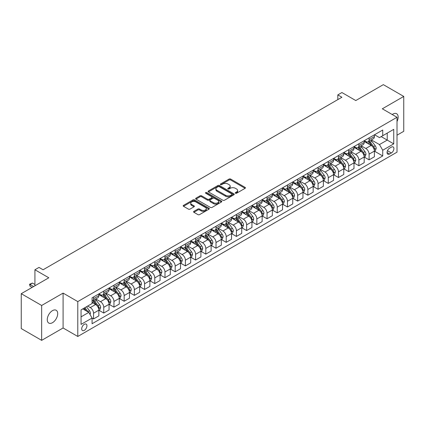 <?xml version="1.0" encoding="UTF-8"?>
<svg xmlns="http://www.w3.org/2000/svg" width="425" height="425" viewBox="0 0 425 425"><rect width="100%" height="100%" fill="white"/><g stroke="black" fill="none" stroke-linecap="round" stroke-linejoin="round"><path stroke-width="0.64" d="M235.466 193.237A0.792 0.457 0 0 0 236.587 193.237L245.103 188.317A1.132 0.653 0 0 0 245.432 187.855A1.132 0.653 0 0 0 245.103 187.393L230.674 179.063A1.132 0.653 0 0 0 229.075 179.063L220.559 183.982A0.792 0.457 0 0 0 220.325 184.307A0.792 0.457 0 0 0 220.559 184.631A0.792 0.457 0 0 0 221.68 184.631L222.785 183.993A3.628 2.093 0 0 1 227.912 183.993L229.112 184.689A3.628 2.093 0 0 1 230.175 186.166A3.628 2.093 0 0 1 229.112 187.648L228.012 188.286A0.792 0.457 0 0 0 227.779 188.61A0.792 0.457 0 0 0 228.012 188.934A0.792 0.457 0 0 0 229.133 188.934L230.233 188.296A3.628 2.093 0 0 1 235.365 188.296L236.566 188.992A3.628 2.093 0 0 1 237.628 190.469A3.628 2.093 0 0 1 236.566 191.951L235.466 192.589A0.792 0.457 0 0 0 235.232 192.913A0.792 0.457 0 0 0 235.466 193.237L235.466 192.589M52.477 322.703A7.39 4.266 120 0 0 57.306 316.195A7.39 4.266 120 0 0 56.174 310.271A7.39 4.266 120 0 0 52.477 310.638A7.39 4.266 120 0 0 47.653 317.151A7.39 4.266 120 0 0 48.785 323.069A7.39 4.266 120 0 0 52.477 322.703M397.014 121.523A7.39 4.266 120 0 0 396.626 113.714A7.39 4.266 120 0 0 392.934 114.081A7.39 4.266 120 0 0 392.243 114.527M84.32 330.342A3.692 2.136 120 0 0 86.732 327.085A3.692 2.136 120 0 0 86.169 324.126A3.692 2.136 120 0 0 84.32 324.307A3.692 2.136 120 0 0 81.908 327.563A3.692 2.136 120 0 0 82.471 330.522A3.692 2.136 120 0 0 84.32 330.342M193.89 211.358A1.132 0.653 0 0 0 193.561 211.82A1.132 0.653 0 0 0 193.89 212.288L197.938 214.62A1.132 0.653 0 0 0 199.543 214.62L208.999 209.164A1.132 0.653 0 0 0 209.328 208.702A1.132 0.653 0 0 0 208.999 208.239L194.576 199.909A1.132 0.653 0 0 0 192.971 199.909L183.515 205.371A1.132 0.653 0 0 0 183.186 205.833A1.132 0.653 0 0 0 183.515 206.295L188.403 209.116A1.132 0.653 0 0 0 190.007 209.116L194.055 206.778A1.132 0.653 0 0 0 194.384 206.316A1.132 0.653 0 0 0 194.055 205.854L191.627 204.457A3.033 1.748 0 0 1 190.74 203.219A3.033 1.748 0 0 1 192.61 201.599A3.033 1.748 0 0 1 195.914 201.981L205.413 207.464A3.033 1.748 0 0 1 206.3 208.702A3.033 1.748 0 0 1 204.43 210.317A3.033 1.748 0 0 1 201.126 209.939L199.543 209.026A1.132 0.653 0 0 0 197.938 209.026L193.89 211.358L193.89 212.288M397.014 135.198L403.75 131.309L403.75 96.427L383.339 84.644L355.783 100.55L341.907 92.538L337.822 94.892L341.907 97.251L43.09 269.769L39.01 267.415L34.924 269.769L34.924 285.797M41.661 305.474L41.661 340.356L63.091 327.983L63.091 293.101L41.661 305.474L21.25 293.691L48.806 277.785L34.924 269.769M63.091 293.101L77.786 301.585L397.014 117.284L397.014 152.166L77.786 336.467L77.786 301.585M403.75 96.427L382.319 108.8L397.014 117.284M222.865 200.233A1.132 0.653 0 0 0 224.464 200.233L233.92 194.772A1.132 0.653 0 0 0 234.255 194.31A1.132 0.653 0 0 0 233.92 193.848L219.497 185.518A1.132 0.653 0 0 0 217.892 185.518L208.436 190.979A1.132 0.653 0 0 0 208.107 191.441A1.132 0.653 0 0 0 208.436 191.903L222.865 200.233M205.992 193.407A0.792 0.457 0 0 1 206.794 193.518L206.794 192.573L221.462 201.041A1.132 0.653 0 0 1 221.792 201.503A1.132 0.653 0 0 1 221.462 201.965L212.006 207.427A1.132 0.653 0 0 1 210.402 207.427L195.978 199.097L195.978 198.172A1.132 0.653 0 0 0 195.643 198.634A1.132 0.653 0 0 0 195.978 199.097M195.978 198.172L200.021 195.835A1.132 0.653 0 0 1 201.625 195.835L207.474 199.213A1.132 0.653 0 0 0 209.079 199.213L211.762 197.662A1.132 0.653 0 0 0 212.096 197.2A1.132 0.653 0 0 0 211.762 196.738L205.673 193.221A0.792 0.457 0 0 1 205.44 192.897A0.792 0.457 0 0 1 205.928 192.477A0.792 0.457 0 0 1 206.794 192.573M41.661 340.356L21.25 328.573L21.25 293.691M391.382 147.124L389.587 148.16A3.581 2.067 120 0 0 387.244 151.311A3.581 2.067 120 0 0 387.797 154.179A3.581 2.067 120 0 0 389.587 154.004L391.382 152.968A3.581 2.067 120 0 0 393.72 149.812A3.581 2.067 120 0 0 393.173 146.944A3.581 2.067 120 0 0 391.382 147.124M374.521 134.746L379.461 137.599L382.728 135.713L382.728 130.013L92.076 297.819L92.076 303.519L81.053 309.883L81.053 324.402L92.076 318.038L92.076 323.744L382.728 155.938L382.728 150.232L379.461 144.574L371.344 139.889M382.728 135.713L393.747 129.349L393.747 143.868L382.728 150.232M63.091 327.983L77.786 336.467M337.822 94.892L337.822 99.609M381.177 136.611L387.217 140.096L387.217 133.121L393.747 129.349M379.461 144.574L387.217 140.096L393.747 143.868M81.053 316.859L88.809 312.38L82.769 308.895M92.076 318.086L93.548 318.936L93.548 313.23A4.617 2.667 -120 0 0 90.281 307.572L87.667 306.064M93.548 318.936L98.85 315.871L98.85 310.165A4.617 2.667 -120 0 0 95.588 304.513L92.076 302.483M98.977 310.287L103.753 313.044L103.753 307.339A4.617 2.667 -120 0 0 100.486 301.681L95.795 298.977M103.753 313.044L109.055 309.979L109.055 304.273A4.617 2.667 -120 0 0 105.793 298.621L98.85 294.61M109.183 304.39L113.958 307.153L113.958 301.447A4.617 2.667 -120 0 0 110.691 295.789L106 293.085M113.958 307.153L119.266 304.087L119.266 298.382A4.617 2.667 -120 0 0 115.998 292.724L109.055 288.718M119.388 298.499L124.164 301.256L124.164 295.556A4.617 2.667 -120 0 0 120.897 289.898L116.206 287.188M124.164 301.256L129.471 298.196L129.471 292.49A4.617 2.667 -120 0 0 126.204 286.832L119.266 282.827M129.593 292.607L134.369 295.364L134.369 289.664A4.617 2.667 -120 0 0 131.102 284.006L126.411 281.297M134.369 295.364L139.676 292.304L139.676 286.599A4.617 2.667 -120 0 0 136.409 280.941L129.471 276.935M139.798 286.716L144.574 289.473L144.574 283.772A4.617 2.667 -120 0 0 141.307 278.115L136.616 275.405M144.574 289.473L149.882 286.413L149.882 280.707A4.617 2.667 -120 0 0 146.614 275.049L139.676 271.044M150.004 280.824L154.78 283.581L154.78 277.881A4.617 2.667 -120 0 0 151.512 272.223L146.822 269.514M154.78 283.581L160.087 280.516L160.087 274.816A4.617 2.667 -120 0 0 156.82 269.158L149.882 265.152M160.209 274.933L164.985 277.69L164.985 271.984A4.617 2.667 -120 0 0 161.718 266.332L157.027 263.622M164.985 277.69L170.292 274.624L170.292 268.924A4.617 2.667 -120 0 0 167.025 263.266L160.087 259.261M170.414 269.041L175.19 271.798L175.19 266.092A4.617 2.667 -120 0 0 171.923 260.44L167.232 257.731M175.19 271.798L180.498 268.733L180.498 263.033A4.617 2.667 -120 0 0 177.23 257.375L170.292 253.369M180.62 263.149L185.396 265.907L185.396 260.201A4.617 2.667 -120 0 0 182.128 254.543L177.438 251.839M185.396 265.907L190.703 262.841L190.703 257.141A4.617 2.667 -120 0 0 187.436 251.483L180.498 247.477M190.825 257.258L195.601 260.015L195.601 254.309A4.617 2.667 -120 0 0 192.334 248.652L187.643 245.947M195.601 260.015L200.908 256.95L200.908 251.244A4.617 2.667 -120 0 0 197.641 245.592L190.703 241.581M201.03 251.366L205.806 254.123L205.806 248.418A4.617 2.667 -120 0 0 202.539 242.76L197.848 240.056M205.806 254.123L211.113 251.058L211.113 245.352A4.617 2.667 -120 0 0 207.846 239.7L200.908 235.689M211.236 245.475L216.012 248.232L216.012 242.526A4.617 2.667 -120 0 0 212.744 236.868L208.053 234.164M216.012 248.232L221.319 245.167L221.319 239.461A4.617 2.667 -120 0 0 218.052 233.803L211.113 229.798M221.441 239.578L226.217 242.335L226.217 236.635A4.617 2.667 -120 0 0 222.95 230.977L218.259 228.273M226.217 242.335L231.524 239.275L231.524 233.569A4.617 2.667 -120 0 0 228.257 227.912L221.319 223.906M231.646 233.686L236.422 236.443L236.422 230.743A4.617 2.667 -120 0 0 233.155 225.085L228.469 222.376M236.422 236.443L241.729 233.383L241.729 227.678A4.617 2.667 -120 0 0 238.462 222.02L231.524 218.014M241.852 227.795L246.627 230.552L246.627 224.852A4.617 2.667 -120 0 0 243.36 219.194L238.675 216.484M246.627 230.552L251.935 227.492L251.935 221.786A4.617 2.667 -120 0 0 248.667 216.128L241.729 212.123M252.057 221.903L256.833 224.66L256.833 218.96A4.617 2.667 -120 0 0 253.566 213.302L248.88 210.593M256.833 224.66L262.14 221.595L262.14 215.895A4.617 2.667 -120 0 0 258.873 210.237L251.935 206.231M262.262 216.012L267.038 218.769L267.038 213.063A4.617 2.667 -120 0 0 263.771 207.411L259.085 204.701M267.038 218.769L272.345 215.703L272.345 210.003A4.617 2.667 -120 0 0 269.078 204.345L262.14 200.34M272.467 210.12L277.243 212.877L277.243 207.172A4.617 2.667 -120 0 0 273.976 201.519L269.291 198.81M277.243 212.877L282.551 209.812L282.551 204.112A4.617 2.667 -120 0 0 279.283 198.454L272.345 194.448M282.673 204.228L287.449 206.986L287.449 201.28A4.617 2.667 -120 0 0 284.182 195.627L279.496 192.918M287.449 206.986L292.756 203.92L292.756 198.22A4.617 2.667 -120 0 0 289.489 192.562L282.551 188.557M292.878 198.337L297.654 201.094L297.654 195.388A4.617 2.667 -120 0 0 294.387 189.731L289.701 187.027M297.654 201.094L302.961 198.029L302.961 192.323A4.617 2.667 -120 0 0 299.694 186.671L292.756 182.665M303.083 192.445L307.859 195.202L307.859 189.497A4.617 2.667 -120 0 0 304.592 183.839L299.907 181.135M307.859 195.202L313.167 192.137L313.167 186.432A4.617 2.667 -120 0 0 309.899 180.779L302.961 176.768M313.289 186.554L318.065 189.311L318.065 183.605A4.617 2.667 -120 0 0 314.797 177.947L310.112 175.243M318.065 189.311L323.372 186.246L323.372 180.54A4.617 2.667 -120 0 0 320.105 174.887L313.167 170.877M323.494 180.657L328.27 183.419L328.27 177.714A4.617 2.667 -120 0 0 325.003 172.056L320.317 169.352M328.27 183.419L333.577 180.354L333.577 174.648A4.617 2.667 -120 0 0 330.31 168.991L323.372 164.985M333.699 174.765L338.475 177.523L338.475 171.822A4.617 2.667 -120 0 0 335.208 166.164L330.522 163.46M338.475 177.523L343.783 174.462L343.783 168.757A4.617 2.667 -120 0 0 340.515 163.099L333.577 159.093M343.905 168.874L348.681 171.631L348.681 165.931A4.617 2.667 -120 0 0 345.413 160.273L340.728 157.563M348.681 171.631L353.988 168.571L353.988 162.865A4.617 2.667 -120 0 0 350.721 157.208L343.783 153.202M354.11 162.982L358.886 165.739L358.886 160.039A4.617 2.667 -120 0 0 355.619 154.381L350.933 151.672M358.886 165.739L364.193 162.679L364.193 156.974A4.617 2.667 -120 0 0 360.926 151.316L353.988 147.31M364.315 157.091L369.091 159.848L369.091 154.148A4.617 2.667 -120 0 0 365.824 148.49L361.138 145.78M369.091 159.848L374.398 156.782L374.398 151.082A4.617 2.667 -120 0 0 371.131 145.424L364.193 141.419M364.315 140.638L365.824 141.514A4.617 2.667 -120 0 0 368.135 141.743A4.617 2.667 -120 0 0 369.091 139.628L369.091 137.881M354.11 146.535L355.619 147.406A4.617 2.667 -120 0 0 357.93 147.634A4.617 2.667 -120 0 0 358.886 145.52L358.886 143.772M343.905 152.426L345.413 153.298A4.617 2.667 -120 0 0 347.724 153.526A4.617 2.667 -120 0 0 348.681 151.412L348.681 149.669M333.699 158.318L335.208 159.189A4.617 2.667 -120 0 0 337.519 159.417A4.617 2.667 -120 0 0 338.475 157.303L338.475 155.561M323.494 164.209L325.003 165.081A4.617 2.667 -120 0 0 327.314 165.309A4.617 2.667 -120 0 0 328.27 163.195L328.27 161.452M313.289 170.101L314.797 170.972A4.617 2.667 -120 0 0 317.108 171.201A4.617 2.667 -120 0 0 318.065 169.086L318.065 167.344M303.083 175.992L304.592 176.864A4.617 2.667 -120 0 0 306.903 177.092A4.617 2.667 -120 0 0 307.859 174.978L307.859 173.235M292.878 181.884L294.387 182.755A4.617 2.667 -120 0 0 296.698 182.984A4.617 2.667 -120 0 0 297.654 180.869L297.654 179.127M282.673 187.776L284.182 188.647A4.617 2.667 -120 0 0 286.493 188.875A4.617 2.667 -120 0 0 287.449 186.761L287.449 185.018M272.467 193.667L273.976 194.538A4.617 2.667 -120 0 0 276.287 194.772A4.617 2.667 -120 0 0 277.243 192.658L277.243 190.91M262.262 199.559L263.771 200.435A4.617 2.667 -120 0 0 266.082 200.664A4.617 2.667 -120 0 0 267.038 198.549L267.038 196.802M252.057 205.456L253.566 206.327A4.617 2.667 -120 0 0 255.877 206.555A4.617 2.667 -120 0 0 256.833 204.441L256.833 202.693M241.852 211.347L243.36 212.218A4.617 2.667 -120 0 0 245.671 212.447A4.617 2.667 -120 0 0 246.627 210.333L246.627 208.59M231.646 217.239L233.155 218.11A4.617 2.667 -120 0 0 235.466 218.338A4.617 2.667 -120 0 0 236.422 216.224L236.422 214.482M221.441 223.13L222.95 224.002A4.617 2.667 -120 0 0 225.261 224.23A4.617 2.667 -120 0 0 226.217 222.116L226.217 220.373M211.236 229.022L212.744 229.893A4.617 2.667 -120 0 0 215.055 230.122A4.617 2.667 -120 0 0 216.012 228.007L216.012 226.265M201.03 234.913L202.539 235.785A4.617 2.667 -120 0 0 204.85 236.013A4.617 2.667 -120 0 0 205.806 233.899L205.806 232.156M190.825 240.805L192.334 241.676A4.617 2.667 -120 0 0 194.645 241.905A4.617 2.667 -120 0 0 195.601 239.79L195.601 238.048M180.62 246.697L182.128 247.568A4.617 2.667 -120 0 0 184.439 247.796A4.617 2.667 -120 0 0 185.396 245.682L185.396 243.939M170.414 252.588L171.923 253.459A4.617 2.667 -120 0 0 174.234 253.688A4.617 2.667 -120 0 0 175.19 251.573L175.19 249.831M160.209 258.48L161.718 259.356A4.617 2.667 -120 0 0 164.029 259.585A4.617 2.667 -120 0 0 164.985 257.47L164.985 255.722M150.004 264.371L151.512 265.248A4.617 2.667 -120 0 0 153.823 265.476A4.617 2.667 -120 0 0 154.78 263.362L154.78 261.614M139.798 270.268L141.307 271.139A4.617 2.667 -120 0 0 143.618 271.368A4.617 2.667 -120 0 0 144.574 269.253L144.574 267.506M129.593 276.16L131.102 277.031A4.617 2.667 -120 0 0 133.413 277.259A4.617 2.667 -120 0 0 134.369 275.145L134.369 273.402M119.388 282.051L120.897 282.922A4.617 2.667 -120 0 0 123.207 283.151A4.617 2.667 -120 0 0 124.164 281.037L124.164 279.294M109.183 287.943L110.691 288.814A4.617 2.667 -120 0 0 113.002 289.043A4.617 2.667 -120 0 0 113.958 286.928L113.958 285.186M98.977 293.834L100.486 294.706A4.617 2.667 -120 0 0 102.797 294.934A4.617 2.667 -120 0 0 103.753 292.82L103.753 291.077M374.521 151.199L382.728 155.938M368.135 141.743L373.442 138.678A4.617 2.667 -120 0 0 374.398 136.563L374.398 134.821M357.93 147.634L363.237 144.569A4.617 2.667 -120 0 0 364.193 142.455L364.193 140.712M347.724 153.526L353.032 150.461A4.617 2.667 -120 0 0 353.988 148.346L353.988 146.604M337.519 159.417L342.826 156.352A4.617 2.667 -120 0 0 343.783 154.238L343.783 152.495M327.314 165.309L332.621 162.244A4.617 2.667 -120 0 0 333.577 160.129L333.577 158.387M317.108 171.201L322.416 168.135A4.617 2.667 -120 0 0 323.372 166.021L323.372 164.278M306.903 177.092L312.21 174.032A4.617 2.667 -120 0 0 313.167 171.918L313.167 170.17M296.698 182.984L302.005 179.924A4.617 2.667 -120 0 0 302.961 177.809L302.961 176.062M286.493 188.875L291.8 185.815A4.617 2.667 -120 0 0 292.756 183.701L292.756 181.953M276.287 194.772L281.594 191.707A4.617 2.667 -120 0 0 282.551 189.593L282.551 187.85M266.082 200.664L271.389 197.598A4.617 2.667 -120 0 0 272.345 195.484L272.345 193.742M255.877 206.555L261.184 203.49A4.617 2.667 -120 0 0 262.14 201.376L262.14 199.633M245.671 212.447L250.978 209.382A4.617 2.667 -120 0 0 251.935 207.267L251.935 205.525M235.466 218.338L240.773 215.273A4.617 2.667 -120 0 0 241.729 213.159L241.729 211.416M225.261 224.23L230.568 221.165A4.617 2.667 -120 0 0 231.524 219.05L231.524 217.308M215.055 230.122L220.363 227.056A4.617 2.667 -120 0 0 221.319 224.942L221.319 223.199M204.85 236.013L210.157 232.948A4.617 2.667 -120 0 0 211.113 230.833L211.113 229.091M194.645 241.905L199.952 238.845A4.617 2.667 -120 0 0 200.908 236.73L200.908 234.982M184.439 247.796L189.747 244.736A4.617 2.667 -120 0 0 190.703 242.622L190.703 240.874M174.234 253.688L179.541 250.628A4.617 2.667 -120 0 0 180.498 248.513L180.498 246.766M164.029 259.585L169.336 256.519A4.617 2.667 -120 0 0 170.292 254.405L170.292 252.663M153.823 265.476L159.131 262.411A4.617 2.667 -120 0 0 160.087 260.297L160.087 258.554M143.618 271.368L148.925 268.303A4.617 2.667 -120 0 0 149.882 266.188L149.882 264.446M133.413 277.259L138.72 274.194A4.617 2.667 -120 0 0 139.676 272.08L139.676 270.337M123.207 283.151L128.509 280.086A4.617 2.667 -120 0 0 129.471 277.971L129.471 276.229M113.002 289.043L118.304 285.977A4.617 2.667 -120 0 0 119.266 283.863L119.266 282.12M102.797 294.934L108.099 291.869A4.617 2.667 -120 0 0 109.055 289.754L109.055 288.012M92.076 301.012A4.617 2.667 -120 0 0 92.586 300.826L97.893 297.76A4.617 2.667 -120 0 0 98.85 295.651L98.85 293.903M92.586 300.826A4.617 2.667 -120 0 0 93.548 298.711L93.548 296.969M88.809 312.38L92.076 318.038M235.779 193.348L236.566 192.892A3.628 2.093 0 0 0 237.628 191.415L237.628 190.469M230.175 186.166L230.175 187.112A3.628 2.093 0 0 1 229.112 188.588L228.331 189.045M245.103 187.393L245.103 188.317L230.674 180.009A1.132 0.653 0 0 0 229.075 180.009L220.878 184.742M233.92 193.848L233.92 194.772L219.497 186.463A1.132 0.653 0 0 0 217.892 186.463L208.452 191.914M231.917 194.634A0.792 0.457 0 0 0 232.151 194.31A0.792 0.457 0 0 0 231.917 193.986L219.258 186.676A0.792 0.457 0 0 0 218.137 186.676L216.973 187.345A3.628 2.093 0 0 0 215.911 188.827A3.628 2.093 0 0 0 216.973 190.31L225.627 195.303A3.628 2.093 0 0 0 230.759 195.303L231.917 194.634L231.917 195.574A0.792 0.457 0 0 0 232.151 195.256L232.151 194.31M215.911 188.827L215.911 189.768A3.628 2.093 0 0 0 216.973 191.25L216.973 190.31M231.917 195.574L230.759 196.249A3.628 2.093 0 0 1 225.627 196.249L216.973 191.25M195.994 199.107L200.021 196.78L200.021 195.835M212.096 197.2L212.096 198.146A1.132 0.653 0 0 1 211.762 198.608L209.079 200.159A1.132 0.653 0 0 1 207.474 200.159L201.625 196.78A1.132 0.653 0 0 0 200.021 196.78M206.794 193.518L221.446 201.976M213.547 202.72A3.033 1.748 0 0 0 216.851 203.097A3.033 1.748 0 0 0 218.721 201.482A3.033 1.748 0 0 0 217.834 200.244L214.487 198.31A1.132 0.653 0 0 0 212.888 198.31L210.2 199.862A1.132 0.653 0 0 0 209.87 200.324A1.132 0.653 0 0 0 210.2 200.786L213.547 202.72L213.547 203.66A3.033 1.748 0 0 0 216.851 204.042A3.033 1.748 0 0 0 218.721 202.422L218.721 201.482M209.87 200.324L209.87 201.269A1.132 0.653 0 0 0 210.2 201.732L210.2 200.786M213.547 203.66L210.2 201.732M206.3 208.702L206.3 209.642A3.033 1.748 0 0 1 204.43 211.257A3.033 1.748 0 0 1 201.126 210.88L199.543 209.966A1.132 0.653 0 0 0 197.938 209.966L193.906 212.293M190.74 203.219L190.74 204.159A3.033 1.748 0 0 0 191.627 205.397L191.627 204.457M194.039 206.789L191.627 205.397M208.983 209.169L194.576 200.85A1.132 0.653 0 0 0 192.971 200.85L183.531 206.3M374.398 151.268L375.381 150.705L376.194 148.346A3.06 1.769 -120 0 0 375.217 145.743L371.88 141.291A8.835 5.1 -120 0 0 370.919 140.133M367.604 143.384A8.835 5.1 -120 0 0 365.792 141.493M374.122 149.398L374.542 148.479A3.06 1.769 -120 0 0 373.665 146.636L370.329 142.184A8.835 5.1 -120 0 0 369.368 141.031M368.544 141.504A7.331 4.234 60 0 1 369.75 142.874L372.571 146.641M368.39 141.594A8.835 5.1 60 0 1 369.352 142.752L371.567 145.711M364.193 157.16L365.176 156.597L365.989 154.238A3.06 1.769 -120 0 0 365.011 151.635L361.675 147.183A8.835 5.1 -120 0 0 360.713 146.025M357.393 149.276A8.835 5.1 -120 0 0 355.587 147.385M363.917 155.29L364.337 154.371A3.06 1.769 -120 0 0 363.46 152.527L360.124 148.075A8.835 5.1 -120 0 0 359.162 146.923M358.339 147.395A7.331 4.234 60 0 1 359.545 148.766L362.366 152.532M358.185 147.486A8.835 5.1 60 0 1 359.146 148.644L361.362 151.603M353.988 163.057L354.971 162.488L355.783 160.129A3.06 1.769 -120 0 0 354.806 157.526L351.47 153.074A8.835 5.1 -120 0 0 350.508 151.916M347.188 155.167A8.835 5.1 -120 0 0 345.382 153.276M353.712 161.181L354.131 160.262A3.06 1.769 -120 0 0 353.255 158.424L349.918 153.967A8.835 5.1 -120 0 0 348.957 152.814M348.133 153.287A7.331 4.234 60 0 1 349.339 154.657L352.16 158.424M347.979 153.377A8.835 5.1 60 0 1 348.941 154.535L351.156 157.494M343.783 168.948L344.76 168.38L345.578 166.021A3.06 1.769 -120 0 0 344.601 163.418L341.264 158.966A8.835 5.1 -120 0 0 340.303 157.813M336.983 161.059A8.835 5.1 -120 0 0 335.176 159.168M343.506 167.073L343.926 166.154A3.06 1.769 -120 0 0 343.049 164.316L339.713 159.858A8.835 5.1 -120 0 0 338.752 158.706M337.928 159.178A7.331 4.234 60 0 1 339.134 160.549L341.955 164.316M337.774 159.274A8.835 5.1 60 0 1 338.736 160.427L340.951 163.386M333.577 174.84L334.555 174.271L335.373 171.918A3.06 1.769 -120 0 0 334.395 169.309L331.059 164.857A8.835 5.1 -120 0 0 330.098 163.705M326.777 166.956A8.835 5.1 -120 0 0 324.971 165.059M333.301 172.964L333.721 172.045A3.06 1.769 -120 0 0 332.844 170.207L329.508 165.75A8.835 5.1 -120 0 0 328.546 164.597M327.723 165.075A7.331 4.234 60 0 1 328.929 166.441L331.75 170.207M327.569 165.166A8.835 5.1 60 0 1 328.53 166.318L330.746 169.278M323.372 180.731L324.349 180.163L325.168 177.809A3.06 1.769 -120 0 0 324.19 175.201L320.854 170.749A8.835 5.1 -120 0 0 319.892 169.596M316.572 172.847A8.835 5.1 -120 0 0 314.766 170.951M323.096 178.856L323.515 177.937A3.06 1.769 -120 0 0 322.639 176.099L319.303 171.647A8.835 5.1 -120 0 0 318.341 170.489M317.517 170.967A7.331 4.234 60 0 1 318.723 172.332L321.544 176.104M317.358 171.057A8.835 5.1 60 0 1 318.325 172.21L320.54 175.169M313.167 186.623L314.144 186.054L314.962 183.701A3.06 1.769 -120 0 0 313.985 181.093L310.648 176.641A8.835 5.1 -120 0 0 309.687 175.488M306.367 178.739A8.835 5.1 -120 0 0 304.56 176.848M312.89 184.748L313.31 183.828A3.06 1.769 -120 0 0 312.433 181.99L309.097 177.538A8.835 5.1 -120 0 0 308.136 176.38M307.312 176.858A7.331 4.234 60 0 1 308.518 178.224L311.339 181.996M307.153 176.949A8.835 5.1 60 0 1 308.12 178.102L310.335 181.061M302.961 192.514L303.939 191.951L304.757 189.593A3.06 1.769 -120 0 0 303.779 186.984L300.443 182.532A8.835 5.1 -120 0 0 299.482 181.379M296.161 184.631A8.835 5.1 -120 0 0 294.355 182.739M302.68 190.639L303.105 189.72A3.06 1.769 -120 0 0 302.228 187.882L298.892 183.43A8.835 5.1 -120 0 0 297.93 182.272M297.107 182.75A7.331 4.234 60 0 1 298.313 184.115L301.134 187.887M296.947 182.84A8.835 5.1 60 0 1 297.914 183.993L300.13 186.952M292.756 198.406L293.733 197.843L294.552 195.484A3.06 1.769 -120 0 0 293.574 192.876L290.238 188.424A8.835 5.1 -120 0 0 289.276 187.271M285.956 190.522A8.835 5.1 -120 0 0 284.15 188.631M292.474 196.531L292.899 195.612A3.06 1.769 -120 0 0 292.023 193.773L288.687 189.322A8.835 5.1 -120 0 0 287.725 188.169M286.902 188.642A7.331 4.234 60 0 1 288.108 190.007L290.928 193.779M286.742 188.732A8.835 5.1 60 0 1 287.709 189.885L289.924 192.849M282.551 204.298L283.528 203.734L284.346 201.376A3.06 1.769 -120 0 0 283.369 198.773L280.033 194.315A8.835 5.1 -120 0 0 279.071 193.163M275.751 196.414A8.835 5.1 -120 0 0 273.944 194.523M282.269 202.422L282.694 201.508A3.06 1.769 -120 0 0 281.817 199.665L278.481 195.213A8.835 5.1 -120 0 0 277.52 194.06M276.696 194.533A7.331 4.234 60 0 1 277.902 195.904L280.723 199.67M276.537 194.623A8.835 5.1 60 0 1 277.504 195.776L279.719 198.741M272.345 210.189L273.323 209.626L274.141 207.267A3.06 1.769 -120 0 0 273.163 204.664L269.827 200.207A8.835 5.1 -120 0 0 268.866 199.054M265.545 202.305A8.835 5.1 -120 0 0 263.739 200.414M272.064 208.314L272.489 207.4A3.06 1.769 -120 0 0 271.612 205.557L268.276 201.105A8.835 5.1 -120 0 0 267.314 199.952M266.491 200.425A7.331 4.234 60 0 1 267.697 201.795L270.518 205.562M266.332 200.515A8.835 5.1 60 0 1 267.298 201.668L269.514 204.632M262.14 216.081L263.118 215.518L263.936 213.159A3.06 1.769 -120 0 0 262.958 210.556L259.622 206.104A8.835 5.1 -120 0 0 258.66 204.946M255.34 208.197A8.835 5.1 -120 0 0 253.534 206.306M261.858 214.211L262.283 213.292A3.06 1.769 -120 0 0 261.407 211.448L258.071 206.996A8.835 5.1 -120 0 0 257.109 205.843M256.286 206.316A7.331 4.234 60 0 1 257.492 207.687L260.312 211.453M256.126 206.407A8.835 5.1 60 0 1 257.093 207.565L259.308 210.524M251.935 221.972L252.912 221.409L253.73 219.05A3.06 1.769 -120 0 0 252.753 216.447L249.417 211.995A8.835 5.1 -120 0 0 248.455 210.837M245.135 214.088A8.835 5.1 -120 0 0 243.328 212.197M251.653 220.102L252.078 219.183A3.06 1.769 -120 0 0 251.202 217.34L247.865 212.888A8.835 5.1 -120 0 0 246.904 211.735M246.08 212.208A7.331 4.234 60 0 1 247.286 213.578L250.107 217.345M245.921 212.298A8.835 5.1 60 0 1 246.888 213.456L249.103 216.415M241.729 227.869L242.707 227.301L243.525 224.942A3.06 1.769 -120 0 0 242.548 222.339L239.211 217.887A8.835 5.1 -120 0 0 238.25 216.729M234.929 219.98A8.835 5.1 -120 0 0 233.123 218.089M241.448 225.994L241.873 225.075A3.06 1.769 -120 0 0 240.996 223.237L237.66 218.779A8.835 5.1 -120 0 0 236.698 217.627M235.875 218.099A7.331 4.234 60 0 1 237.081 219.47L239.902 223.237M235.716 218.195A8.835 5.1 60 0 1 236.683 219.348L238.898 222.307M231.524 233.761L232.502 233.192L233.32 230.833A3.06 1.769 -120 0 0 232.342 228.23L229.006 223.778A8.835 5.1 -120 0 0 228.044 222.626M224.724 225.877A8.835 5.1 -120 0 0 222.918 223.98M231.242 231.885L231.667 230.966A3.06 1.769 -120 0 0 230.791 229.128L227.455 224.671A8.835 5.1 -120 0 0 226.493 223.518M225.67 223.991A7.331 4.234 60 0 1 226.876 225.362L229.697 229.128M225.51 224.087A8.835 5.1 60 0 1 226.477 225.239L228.692 228.198M221.319 239.652L222.296 239.084L223.114 236.73A3.06 1.769 -120 0 0 222.137 234.122L218.801 229.67A8.835 5.1 -120 0 0 217.839 228.517M214.519 231.768A8.835 5.1 -120 0 0 212.712 229.872M221.037 237.777L221.462 236.858A3.06 1.769 -120 0 0 220.586 235.02L217.249 230.562A8.835 5.1 -120 0 0 216.288 229.41M215.464 229.888A7.331 4.234 60 0 1 216.665 231.253L219.491 235.02M215.305 229.978A8.835 5.1 60 0 1 216.272 231.131L218.487 234.09M211.113 245.544L212.091 244.975L212.909 242.622A3.06 1.769 -120 0 0 211.932 240.013L208.595 235.562A8.835 5.1 -120 0 0 207.634 234.409M204.313 237.66A8.835 5.1 -120 0 0 202.507 235.763M210.832 243.668L211.257 242.749A3.06 1.769 -120 0 0 210.38 240.911L207.044 236.459A8.835 5.1 -120 0 0 206.083 235.301M205.259 235.779A7.331 4.234 60 0 1 206.46 237.145L209.286 240.917M205.1 235.87A8.835 5.1 60 0 1 206.067 237.023L208.282 239.982M200.908 251.435L201.886 250.867L202.704 248.513A3.06 1.769 -120 0 0 201.726 245.905L198.39 241.453A8.835 5.1 -120 0 0 197.428 240.3M194.108 243.552A8.835 5.1 -120 0 0 192.302 241.66M200.627 249.56L201.052 248.641A3.06 1.769 -120 0 0 200.175 246.803L196.839 242.351A8.835 5.1 -120 0 0 195.877 241.193M195.054 241.671A7.331 4.234 60 0 1 196.254 243.036L199.081 246.808M194.894 241.761A8.835 5.1 60 0 1 195.861 242.914L198.077 245.873M190.703 257.327L191.68 256.764L192.498 254.405A3.06 1.769 -120 0 0 191.521 251.797L188.185 247.345A8.835 5.1 -120 0 0 187.223 246.192M183.903 249.443A8.835 5.1 -120 0 0 182.097 247.552M190.421 255.452L190.846 254.532A3.06 1.769 -120 0 0 189.97 252.694L186.633 248.242A8.835 5.1 -120 0 0 185.672 247.09M184.848 247.562A7.331 4.234 60 0 1 186.049 248.928L188.875 252.7M184.689 247.653A8.835 5.1 60 0 1 185.656 248.806L187.871 251.77M180.498 263.218L181.475 262.655L182.293 260.297A3.06 1.769 -120 0 0 181.316 257.693L177.979 253.236A8.835 5.1 -120 0 0 177.018 252.083M173.697 255.335A8.835 5.1 -120 0 0 171.891 253.443M180.216 261.343L180.641 260.429A3.06 1.769 -120 0 0 179.764 258.586L176.428 254.134A8.835 5.1 -120 0 0 175.467 252.981M174.643 253.454A7.331 4.234 60 0 1 175.844 254.819L178.67 258.591M174.484 253.544A8.835 5.1 60 0 1 175.451 254.697L177.666 257.662M170.292 269.11L171.27 268.547L172.088 266.188A3.06 1.769 -120 0 0 171.11 263.585L167.774 259.128A8.835 5.1 -120 0 0 166.812 257.975M163.492 261.226A8.835 5.1 -120 0 0 161.686 259.335M170.011 267.235L170.436 266.321A3.06 1.769 -120 0 0 169.559 264.477L166.223 260.026A8.835 5.1 -120 0 0 165.261 258.873M164.438 259.346A7.331 4.234 60 0 1 165.638 260.716L168.465 264.483M164.278 259.436A8.835 5.1 60 0 1 165.245 260.589L167.461 263.553M160.087 275.002L161.064 274.438L161.883 272.08A3.06 1.769 -120 0 0 160.905 269.477L157.569 265.019A8.835 5.1 -120 0 0 156.602 263.867M153.287 267.118A8.835 5.1 -120 0 0 151.481 265.227M159.805 273.132L160.23 272.212A3.06 1.769 -120 0 0 159.354 270.369L156.018 265.917A8.835 5.1 -120 0 0 155.056 264.764M154.232 265.237A7.331 4.234 60 0 1 155.433 266.608L158.259 270.374M154.073 265.327A8.835 5.1 60 0 1 155.04 266.486L157.255 269.445M149.882 280.893L150.859 280.33L151.677 277.971A3.06 1.769 -120 0 0 150.7 275.368L147.363 270.916A8.835 5.1 -120 0 0 146.397 269.758M143.082 273.009A8.835 5.1 -120 0 0 141.275 271.118M149.6 279.023L150.025 278.104A3.06 1.769 -120 0 0 149.148 276.261L145.812 271.809A8.835 5.1 -120 0 0 144.845 270.656M144.027 271.129A7.331 4.234 60 0 1 145.228 272.499L148.054 276.266M143.868 271.219A8.835 5.1 60 0 1 144.829 272.377L147.05 275.336M139.676 286.785L140.654 286.222L141.472 283.863A3.06 1.769 -120 0 0 140.494 281.26L137.158 276.808A8.835 5.1 -120 0 0 136.191 275.65M132.876 278.901A8.835 5.1 -120 0 0 131.07 277.01M139.395 284.915L139.82 283.996A3.06 1.769 -120 0 0 138.943 282.152L135.607 277.7A8.835 5.1 -120 0 0 134.64 276.547M133.822 277.02A7.331 4.234 60 0 1 135.023 278.391L137.849 282.158M133.662 277.111A8.835 5.1 60 0 1 134.624 278.269L136.845 281.228M129.471 292.682L130.448 292.113L131.267 289.754A3.06 1.769 -120 0 0 130.289 287.151L126.953 282.699A8.835 5.1 -120 0 0 125.986 281.541M122.671 284.793A8.835 5.1 -120 0 0 120.865 282.901M129.189 290.806L129.614 289.887A3.06 1.769 -120 0 0 128.738 288.049L125.402 283.592A8.835 5.1 -120 0 0 124.435 282.439M123.617 282.912A7.331 4.234 60 0 1 124.817 284.283L127.643 288.049M123.457 283.007A8.835 5.1 60 0 1 124.419 284.16L126.639 287.119M119.266 298.573L120.243 298.005L121.061 295.651A3.06 1.769 -120 0 0 120.084 293.043L116.748 288.591A8.835 5.1 -120 0 0 115.781 287.438M112.466 290.689A8.835 5.1 -120 0 0 110.659 288.793M118.984 296.698L119.409 295.779A3.06 1.769 -120 0 0 118.532 293.941L115.196 289.483A8.835 5.1 -120 0 0 114.229 288.331M113.411 288.803A7.331 4.234 60 0 1 114.612 290.174L117.438 293.941M113.252 288.899A8.835 5.1 60 0 1 114.213 290.052L116.434 293.011M109.055 304.465L110.038 303.896L110.856 301.543A3.06 1.769 -120 0 0 109.878 298.934L106.542 294.483A8.835 5.1 -120 0 0 105.575 293.33M102.26 296.581A8.835 5.1 -120 0 0 100.449 294.684M108.779 302.589L109.204 301.67A3.06 1.769 -120 0 0 108.327 299.832L104.991 295.38A8.835 5.1 -120 0 0 104.024 294.222M103.206 294.7A7.331 4.234 60 0 1 104.407 296.066L107.233 299.832M103.047 294.791A8.835 5.1 60 0 1 104.008 295.943L106.229 298.902M98.85 310.356L99.832 309.788L100.645 307.434A3.06 1.769 -120 0 0 99.673 304.826L96.337 300.374A8.835 5.1 -120 0 0 95.37 299.221M98.573 308.481L98.998 307.562A3.06 1.769 -120 0 0 98.122 305.724L94.786 301.272A8.835 5.1 -120 0 0 93.819 300.114M93.001 300.592A7.331 4.234 60 0 1 94.201 301.957L97.027 305.729M92.841 300.682A8.835 5.1 60 0 1 93.803 301.835L96.023 304.794M90.036 314.505L90.44 313.326A3.06 1.769 -120 0 0 89.468 310.717L86.488 306.744M88.193 312.024A3.06 1.769 -120 0 0 87.917 311.615L84.936 307.642M84.171 308.082L86.312 310.941M83.959 308.205L85.77 310.627M34.924 284.479L32.475 283.066L30.026 284.479L33.617 286.551M30.026 286.174L29.58 284.219L30.026 284.479L30.026 286.174L32.151 287.401M29.58 284.219L32.475 283.066M90.281 307.572L95.588 304.513M100.486 301.681L105.793 298.621M110.691 295.789L115.998 292.724M120.897 289.898L126.204 286.832M131.102 284.006L136.409 280.941M141.307 278.115L146.614 275.049M151.512 272.223L156.82 269.158M161.718 266.332L167.025 263.266M171.923 260.44L177.23 257.375M182.128 254.543L187.436 251.483M192.334 248.652L197.641 245.592M202.539 242.76L207.846 239.7M212.744 236.868L218.052 233.803M222.95 230.977L228.257 227.912M233.155 225.085L238.462 222.02M243.36 219.194L248.667 216.128M253.566 213.302L258.873 210.237M263.771 207.411L269.078 204.345M273.976 201.519L279.283 198.454M284.182 195.627L289.489 192.562M294.387 189.731L299.694 186.671M304.592 183.839L309.899 180.779M314.797 177.947L320.105 174.887M325.003 172.056L330.31 168.991M335.208 166.164L340.515 163.099M345.413 160.273L350.721 157.208M355.619 154.381L360.926 151.316M365.824 148.49L371.131 145.424M369.091 139.628L374.398 136.563M369.091 154.148L374.398 151.082M358.886 160.039L364.193 156.974M358.886 145.52L364.193 142.455M348.681 165.931L353.988 162.865M348.681 151.412L353.988 148.346M338.475 171.822L343.783 168.757M338.475 157.303L343.783 154.238M328.27 177.714L333.577 174.648M328.27 163.195L333.577 160.129M318.065 183.605L323.372 180.54M318.065 169.086L323.372 166.021M307.859 189.497L313.167 186.432M307.859 174.978L313.167 171.918M297.654 195.388L302.961 192.323M297.654 180.869L302.961 177.809M287.449 201.28L292.756 198.22M287.449 186.761L292.756 183.701M277.243 207.172L282.551 204.112M277.243 192.658L282.551 189.593M267.038 213.063L272.345 210.003M267.038 198.549L272.345 195.484M256.833 218.96L262.14 215.895M256.833 204.441L262.14 201.376M246.627 224.852L251.935 221.786M246.627 210.333L251.935 207.267M236.422 230.743L241.729 227.678M236.422 216.224L241.729 213.159M226.217 236.635L231.524 233.569M226.217 222.116L231.524 219.05M216.012 242.526L221.319 239.461M216.012 228.007L221.319 224.942M205.806 248.418L211.113 245.352M205.806 233.899L211.113 230.833M195.601 254.309L200.908 251.244M195.601 239.79L200.908 236.73M185.396 260.201L190.703 257.141M185.396 245.682L190.703 242.622M175.19 266.092L180.498 263.033M175.19 251.573L180.498 248.513M164.985 271.984L170.292 268.924M164.985 257.47L170.292 254.405M154.78 277.881L160.087 274.816M154.78 263.362L160.087 260.297M144.574 283.772L149.882 280.707M144.574 269.253L149.882 266.188M134.369 289.664L139.676 286.599M134.369 275.145L139.676 272.08M124.164 295.556L129.471 292.49M124.164 281.037L129.471 277.971M113.958 301.447L119.266 298.382M113.958 286.928L119.266 283.863M103.753 307.339L109.055 304.273M103.753 292.82L109.055 289.754M93.548 313.23L98.85 310.165M93.548 298.711L98.85 295.651M387.467 150.705L391.382 152.968M387.053 152.543L389.587 154.004M236.566 192.892L236.566 191.951M228.012 188.934L228.012 188.286M229.112 188.588L229.112 187.648M220.559 184.631L220.559 183.982M229.075 180.009L229.075 179.063M230.674 180.009L230.674 179.063M208.436 191.903L208.436 190.979M217.892 186.463L217.892 185.518M219.497 186.463L219.497 185.518M225.627 196.249L225.627 195.303M230.759 196.249L230.759 195.303M201.625 196.78L201.625 195.835M207.474 200.159L207.474 199.213M209.079 200.159L209.079 199.213M211.762 198.608L211.762 197.662M221.462 201.965L221.462 201.041M197.938 209.966L197.938 209.026M199.543 209.966L199.543 209.026M201.126 210.88L201.126 209.939M194.055 206.778L194.055 205.854M183.515 206.295L183.515 205.371M192.971 200.85L192.971 199.909M194.576 200.85L194.576 199.909M208.999 209.164L208.999 208.239M374.17 149.563L376.173 148.405M370.329 142.184L371.88 141.291M367.928 143.576L369.352 142.752M373.665 146.636L375.217 145.743M373.426 147.831L374.542 148.479M363.965 155.454L365.967 154.296M360.124 148.075L361.675 147.183M357.723 149.467L359.146 148.644M363.46 152.527L365.011 151.635M363.221 153.722L364.337 154.371M353.759 161.346L355.762 160.188M349.918 153.967L351.47 153.074M347.517 155.359L348.941 154.535M353.255 158.424L354.806 157.526M353.016 159.614L354.131 160.262M343.554 167.238L345.557 166.085M339.713 159.858L341.264 158.966M337.312 161.25L338.736 160.427M343.049 164.316L344.601 163.418M342.81 165.506L343.926 166.154M333.349 173.129L335.352 171.976M329.508 165.75L331.059 164.857M327.107 167.142L328.53 166.318M332.844 170.207L334.395 169.309M332.605 171.403L333.721 172.045M323.143 179.026L325.146 177.868M319.303 171.647L320.854 170.749M316.901 173.033L318.325 172.21M322.639 176.099L324.19 175.201M322.4 177.294L323.515 177.937M312.938 184.917L314.941 183.759M309.097 177.538L310.648 176.641M306.691 178.925L308.12 178.102M312.433 181.99L313.985 181.093M312.194 183.186L313.31 183.828M302.733 190.809L304.736 189.651M298.892 183.43L300.443 182.532M296.485 184.817L297.914 183.993M302.228 187.882L303.779 186.984M301.989 189.077L303.105 189.72M292.527 196.701L294.53 195.542M288.687 189.322L290.238 188.424M286.28 190.708L287.709 189.885M292.023 193.773L293.574 192.876M291.784 194.969L292.899 195.612M282.322 202.592L284.325 201.434M278.481 195.213L280.033 194.315M276.075 196.6L277.504 195.776M281.817 199.665L283.369 198.773M281.578 200.86L282.694 201.508M272.117 208.484L274.12 207.326M268.276 201.105L269.827 200.207M265.869 202.491L267.298 201.668M271.612 205.557L273.163 204.664M271.373 206.752L272.489 207.4M261.912 214.375L263.914 213.217M258.071 206.996L259.622 206.104M255.664 208.388L257.093 207.565M261.407 211.448L262.958 210.556M261.163 212.643L262.283 213.292M251.706 220.267L253.709 219.109M247.865 212.888L249.417 211.995M245.459 214.28L246.888 213.456M251.202 217.34L252.753 216.447M250.957 218.535L252.078 219.183M241.501 226.158L243.504 225.006M237.66 218.779L239.211 217.887M235.253 220.171L236.683 219.348M240.996 223.237L242.548 222.339M240.752 224.427L241.873 225.075M231.296 232.05L233.298 230.897M227.455 224.671L229.006 223.778M225.048 226.063L226.477 225.239M230.791 229.128L232.342 228.23M230.547 230.323L231.667 230.966M221.09 237.947L223.093 236.789M217.249 230.562L218.801 229.67M214.843 231.954L216.272 231.131M220.586 235.02L222.137 234.122M220.341 236.215L221.462 236.858M210.885 243.838L212.888 242.68M207.044 236.459L208.595 235.562M204.637 237.846L206.067 237.023M210.38 240.911L211.932 240.013M210.136 242.107L211.257 242.749M200.68 249.73L202.683 248.572M196.839 242.351L198.39 241.453M194.432 243.738L195.861 242.914M200.175 246.803L201.726 245.905M199.931 247.998L201.052 248.641M190.474 255.622L192.477 254.463M186.633 248.242L188.185 247.345M184.227 249.629L185.656 248.806M189.97 252.694L191.521 251.797M189.725 253.89L190.846 254.532M180.269 261.513L182.272 260.355M176.428 254.134L177.979 253.236M174.022 255.521L175.451 254.697M179.764 258.586L181.316 257.693M179.52 259.781L180.641 260.429M170.064 267.405L172.067 266.247M166.223 260.026L167.774 259.128M163.816 261.412L165.245 260.589M169.559 264.477L171.11 263.585M169.315 265.673L170.436 266.321M159.858 273.296L161.861 272.138M156.018 265.917L157.569 265.019M153.611 267.304L155.04 266.486M159.354 270.369L160.905 269.477M159.109 271.564L160.23 272.212M149.653 279.188L151.656 278.03M145.812 271.809L147.363 270.916M143.406 273.201L144.829 272.377M149.148 276.261L150.7 275.368M148.904 277.456L150.025 278.104M139.448 285.079L141.451 283.921M135.607 277.7L137.158 276.808M133.2 279.092L134.624 278.269M138.943 282.152L140.494 281.26M138.699 283.348L139.82 283.996M129.243 290.971L131.245 289.818M125.402 283.592L126.953 282.699M122.995 284.984L124.419 284.16M128.738 288.049L130.289 287.151M128.493 289.239L129.614 289.887M119.037 296.862L121.04 295.71M115.196 289.483L116.748 288.591M112.79 290.875L114.213 290.052M118.532 293.941L120.084 293.043M118.288 295.136L119.409 295.779M108.827 302.759L110.835 301.601M104.991 295.38L106.542 294.483M102.584 296.767L104.008 295.943M108.327 299.832L109.878 298.934M108.083 301.027L109.204 301.67M98.621 308.651L100.629 307.493M94.786 301.272L96.337 300.374M92.379 302.658L93.803 301.835M98.122 305.724L99.673 304.826M97.877 306.919L98.998 307.562M89.648 313.831L90.424 313.384M87.917 311.615L89.468 310.717"/></g></svg>
